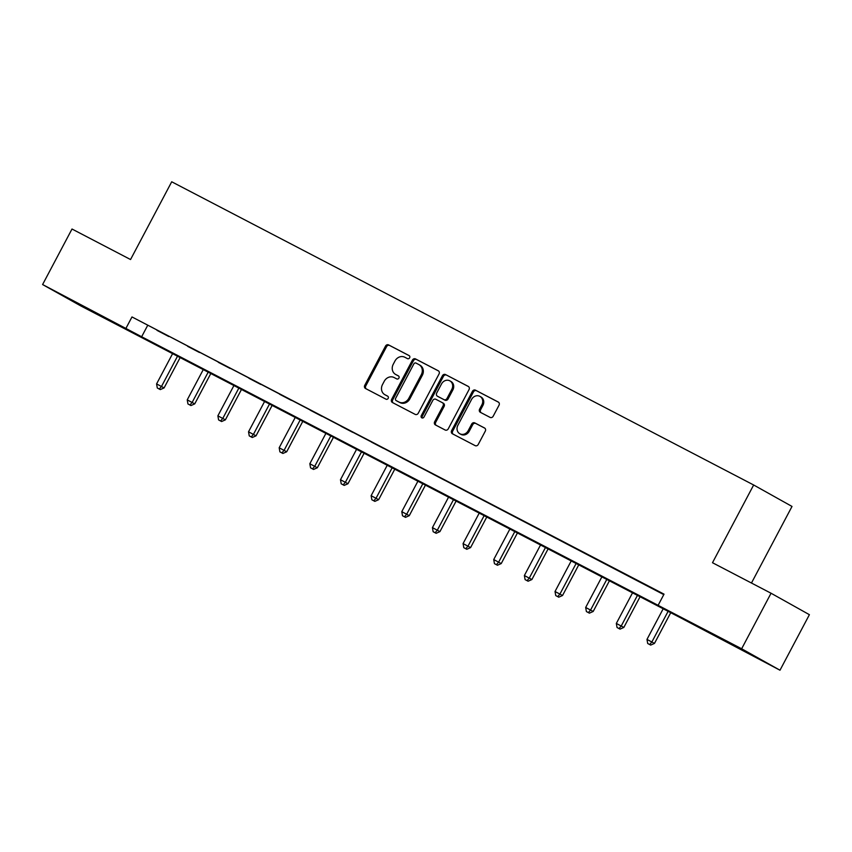 <?xml version="1.0" encoding="UTF-8"?>
<svg xmlns="http://www.w3.org/2000/svg" width="852" height="852" viewBox="0 0 852 852"><rect width="100%" height="100%" fill="white"/><g stroke="black" fill="none" stroke-linecap="round" stroke-linejoin="round"><path stroke-width="1.28" d="M409.642 357.808A1.725 1.523 -60.8 0 0 409.098 355.582L388.608 344.911A2.471 2.173 -60.8 0 0 385.53 346.082L364.752 385.328A2.471 2.173 -60.8 0 0 365.529 388.512L386.02 399.194A1.725 1.523 -60.8 0 0 387.628 396.137L384.976 394.753A7.892 6.954 -60.8 0 1 384.816 394.668A7.892 6.954 -60.8 0 1 382.505 384.561L384.231 381.291A7.892 6.954 -60.8 0 1 394.103 377.532L396.755 378.916A1.725 1.523 -60.8 0 0 398.363 375.86L395.711 374.475A7.892 6.954 -60.8 0 1 395.552 374.39A7.892 6.954 -60.8 0 1 393.241 364.283L394.966 361.014A7.892 6.954 -60.8 0 1 404.838 357.254L407.49 358.639A1.725 1.523 -60.8 0 0 409.642 357.808M737.001 647.339L716.149 636.093L737.001 647.339M98.864 314.857L78.011 303.621L98.864 314.857M490.113 417.405A2.471 2.173 -60.8 0 0 493.191 416.223L499.027 405.211A2.471 2.173 -60.8 0 0 498.25 402.027L475.491 390.173A2.471 2.173 -60.8 0 0 472.413 391.345L451.635 430.59A2.471 2.173 -60.8 0 0 452.401 433.774L475.16 445.639A2.471 2.173 -60.8 0 0 478.238 444.456L485.289 431.155A2.471 2.173 -60.8 0 0 484.511 427.97L474.777 422.901A2.471 2.173 -60.8 0 0 471.688 424.072L468.195 430.675A6.603 5.815 -60.8 0 1 459.814 433.743A6.603 5.815 -60.8 0 1 457.875 425.297L471.561 399.46A6.603 5.815 -60.8 0 1 479.942 396.382A6.603 5.815 -60.8 0 1 481.881 404.838L479.601 409.141A2.471 2.173 -60.8 0 0 480.368 412.325L490.113 417.405M42.6 284.547L72.005 229.018L130.548 259.53L171.71 181.785L753.658 484.99L712.496 562.725L771.049 593.237L741.645 648.766L779.995 670.215L680.95 618.009L80.951 306.006L42.6 284.547L141.645 336.753L741.645 648.766M658.149 605.261L664.027 594.153L131.985 316.944L126.096 328.052M439.046 373.964A2.471 2.173 -60.8 0 0 438.269 370.78L415.52 358.926A2.471 2.173 -60.8 0 0 412.432 360.098L391.654 399.343A2.471 2.173 -60.8 0 0 392.431 402.527L415.18 414.381A2.471 2.173 -60.8 0 0 418.268 413.209L439.046 373.964M468.568 386.606L445.5 374.55L468.259 386.403A2.471 2.173 -60.8 0 1 468.312 386.435L468.259 386.403M436.16 425.318A2.471 2.173 -60.8 0 1 435.692 422.326L434.658 421.751A2.471 2.173 -60.8 0 0 435.436 424.935L445.17 430.015A2.471 2.173 -60.8 0 0 448.258 428.833L469.037 389.588A2.471 2.173 -60.8 0 0 468.312 386.435M434.658 421.751L443.083 405.84A2.471 2.173 -60.8 0 0 442.316 402.655L435.851 399.279A2.471 2.173 -60.8 0 0 432.773 400.461L423.998 417.033A1.725 1.523 -60.8 0 1 421.293 415.627L442.422 375.721A2.471 2.173 -60.8 0 1 445.5 374.55M751.464 583.024L792.009 506.439L753.658 484.99M131.985 316.944L663.772 594.621M157.024 330.384L168.802 336.529L157.056 330.299M187.664 346.349L199.453 352.494L187.706 346.274M218.314 362.324L230.104 368.458L218.357 362.238M248.965 378.288L260.755 384.433L249.008 378.213M279.616 394.252L291.405 400.397L279.658 394.178M310.266 410.227L322.056 416.372L310.309 410.153M340.917 426.192L352.707 432.337L340.96 426.117M371.568 442.167L383.357 448.301L371.61 442.082M402.219 458.131L414.008 464.276L402.261 458.057M432.869 474.106L444.648 480.24L432.901 474.021M463.509 490.07L475.299 496.215L463.552 489.996M494.16 506.035L505.95 512.18L494.203 505.96M524.811 522.01L536.6 528.155L524.853 521.935M555.461 537.974L567.251 544.119L555.504 537.9M586.112 553.949L597.902 560.083L586.155 553.864M616.763 569.913L628.552 576.058L616.805 569.839M647.413 585.878L659.203 592.023L647.456 585.803M771.049 593.237L809.4 614.686L779.995 670.215M147.534 325.645L141.645 336.753M396.436 374.88A7.892 6.954 -60.8 0 0 396.595 374.976A7.892 6.954 -60.8 0 0 396.755 375.061L395.711 374.475M398.619 376.03L396.755 375.061M385.7 395.158A7.892 6.954 -60.8 0 0 385.86 395.243A7.892 6.954 -60.8 0 0 386.02 395.339L384.976 394.753M387.884 396.308L386.02 395.339M409.354 355.753L389.652 345.486A2.471 2.173 -60.8 0 0 386.563 346.668L365.785 385.903A2.471 2.173 -60.8 0 0 366.253 388.895M438.578 370.982L416.553 359.501A2.471 2.173 -60.8 0 0 413.465 360.684L392.687 399.929A2.471 2.173 -60.8 0 0 393.155 402.911M416.021 363.08A1.725 1.523 -60.8 0 0 413.859 363.9L395.626 398.353A1.725 1.523 -60.8 0 0 396.169 400.578L398.96 402.037A7.892 6.954 -60.8 0 0 408.832 398.278L421.293 374.731A7.892 6.954 -60.8 0 0 418.982 364.624A7.892 6.954 -60.8 0 0 418.822 364.539L416.021 363.08M397.128 401.122A1.725 1.523 -60.8 0 0 397.202 401.164L396.169 400.578M419.855 365.114A7.892 6.954 -60.8 0 1 420.015 365.21A7.892 6.954 -60.8 0 1 422.326 375.306L409.865 398.853A7.892 6.954 -60.8 0 1 400.003 402.623L397.202 401.164M435.692 422.326L444.126 406.415A2.471 2.173 -60.8 0 0 443.349 403.23L442.412 402.708M446.544 375.125A2.471 2.173 -60.8 0 0 443.455 376.307L422.336 416.202A1.725 1.523 -60.8 0 0 422.39 418.002M451.826 389.321A6.603 5.815 -60.8 0 0 449.899 380.876A6.603 5.815 -60.8 0 0 441.517 383.943L436.693 393.049A2.471 2.173 -60.8 0 0 437.47 396.233L443.924 399.599A2.471 2.173 -60.8 0 0 447.012 398.427L451.826 389.321L452.87 389.897A6.603 5.815 -60.8 0 0 450.932 381.451L449.899 380.876M438.407 396.755A2.471 2.173 -60.8 0 0 438.503 396.808L437.47 396.233M452.87 389.897L448.045 399.002A2.471 2.173 -60.8 0 1 444.968 400.174L438.503 396.808M479.942 396.382L480.975 396.968A6.603 5.815 -60.8 0 1 482.914 405.414L480.635 409.716A2.471 2.173 -60.8 0 0 481.103 412.709M459.814 433.743L460.857 434.318A6.603 5.815 -60.8 0 0 469.239 431.25L468.195 430.675M484.82 428.173L475.81 423.476A2.471 2.173 -60.8 0 0 472.722 424.658L469.239 431.25M498.558 402.229L476.524 390.748A2.471 2.173 -60.8 0 0 473.446 391.931L452.668 431.176A2.471 2.173 -60.8 0 0 453.136 434.158M172.807 353.26L156.587 383.901L164.085 387.916L180.347 357.19M159.271 389.013L157.3 387.99L160.304 389.598L159.271 389.013L161.497 386.457L177.717 355.827M157.3 387.99L156.587 383.901M164.085 387.916L160.304 389.598M203.458 369.235L187.227 399.876L194.735 403.88L210.998 373.165M189.921 404.988L187.951 403.965L190.954 405.563L189.921 404.988L192.147 402.432L208.367 371.791M187.951 403.965L187.227 399.876M194.735 403.88L190.954 405.563M234.108 385.2L217.878 415.84L225.386 419.844L241.648 389.13M220.572 420.952L218.602 419.93L221.605 421.538L220.572 420.952L222.798 418.396L239.018 387.756M218.602 419.93L217.878 415.84M225.386 419.844L221.605 421.538M264.748 401.175L248.528 431.804L256.037 435.819L272.299 405.105M251.212 436.927L249.253 435.894L252.256 437.502L251.212 436.927L253.438 434.371L269.669 403.731M249.253 435.894L248.528 431.804M256.037 435.819L252.256 437.502M295.399 417.139L279.179 447.779L286.687 451.784L302.95 421.069M281.863 452.891L279.903 451.869L282.907 453.466L281.863 452.891L284.089 450.335L300.319 419.695M279.903 451.869L279.179 447.779M286.687 451.784L282.907 453.466M326.05 433.104L309.83 463.744L317.338 467.759L333.601 437.033M312.514 468.856L310.554 467.833L313.557 469.441L312.514 468.856L314.739 466.31L330.959 435.67M310.554 467.833L309.83 463.744M317.338 467.759L313.557 469.441M356.7 449.079L340.48 479.719L347.978 483.723L364.241 453.008M343.164 484.831L341.205 483.808L344.197 485.406L343.164 484.831L345.39 482.275L361.61 451.635M341.205 483.808L340.48 479.719M347.978 483.723L344.197 485.406M387.351 465.043L371.131 495.683L378.629 499.687L394.891 468.973M373.815 500.795L371.855 499.773L374.848 501.381L373.815 500.795L376.041 498.239L392.261 467.599M371.855 499.773L371.131 495.683M378.629 499.687L374.848 501.381M418.002 481.018L401.782 511.647L409.279 515.662L425.542 484.948M404.466 516.77L402.495 515.748L405.499 517.345L404.466 516.77L406.692 514.214L422.911 483.574M402.495 515.748L401.782 511.647M409.279 515.662L405.499 517.345M448.653 496.982L432.433 527.622L439.93 531.627L456.193 500.912M435.116 532.734L433.146 531.712L436.149 533.309L435.116 532.734L437.342 530.178L453.562 499.538M433.146 531.712L432.433 527.622M439.93 531.627L436.149 533.309M479.303 512.947L463.073 543.587L470.581 547.602L486.843 516.887M465.767 548.699L463.797 547.676L466.8 549.284L465.767 548.699L467.993 546.153L484.213 515.513M463.797 547.676L463.073 543.587M470.581 547.602L466.8 549.284M509.954 528.922L493.723 559.562L501.232 563.566L517.494 532.851M496.418 564.674L494.448 563.651L497.451 565.249L496.418 564.674L498.644 562.118L514.864 531.478M494.448 563.651L493.723 559.562M501.232 563.566L497.451 565.249M540.594 544.886L524.374 575.526L531.882 579.541L548.145 548.816M527.058 580.638L525.098 579.616L528.102 581.224L527.058 580.638L529.284 578.082L545.514 547.453M525.098 579.616L524.374 575.526M531.882 579.541L528.102 581.224M571.245 560.861L555.025 591.501L562.533 595.505L578.796 564.791M557.709 596.613L555.749 595.591L558.752 597.188L557.709 596.613L559.934 594.057L576.154 563.417M555.749 595.591L555.025 591.501M562.533 595.505L558.752 597.188M601.895 576.825L585.675 607.465L593.184 611.47L609.446 580.755M588.359 612.577L586.4 611.555L589.403 613.163L588.359 612.577L590.585 610.021L606.805 579.381M586.4 611.555L585.675 607.465M593.184 611.47L589.403 613.163M632.546 592.8L616.326 623.43L623.824 627.445L640.086 596.73M619.01 628.552L617.05 627.519L620.043 629.127L619.01 628.552L621.236 625.996L637.456 595.356M617.05 627.519L616.326 623.43M623.824 627.445L620.043 629.127M663.197 608.765L646.977 639.405L654.474 643.409L670.737 612.694M649.661 644.517L647.701 643.494L650.694 645.092L649.661 644.517L651.886 641.961L668.106 611.321M647.701 643.494L646.977 639.405M654.474 643.409L650.694 645.092M365.785 385.903L364.752 385.328M386.563 346.668L385.53 346.082M389.652 345.486L388.608 344.911M392.687 399.929L391.654 399.343M413.465 360.684L412.432 360.098M416.553 359.501L415.52 358.926M400.003 402.623L398.96 402.037M409.865 398.853L408.832 398.278M422.326 375.306L421.293 374.731M444.126 406.415L443.083 405.84M422.336 416.202L421.293 415.627M443.455 376.307L442.422 375.721M444.968 400.174L443.924 399.599M448.045 399.002L447.012 398.427M480.635 409.716L479.601 409.141M482.914 405.414L481.881 404.838M472.722 424.658L471.688 424.072M475.81 423.476L474.777 422.901M452.668 431.176L451.635 430.59M473.446 391.931L472.413 391.345M476.524 390.748L475.491 390.173M396.595 374.976L395.552 374.39M385.86 395.243L384.816 394.668M397.17 401.143L396.127 400.568M420.015 365.21L418.982 364.624M443.402 403.262L442.358 402.676M438.45 396.787L437.417 396.201"/></g></svg>

